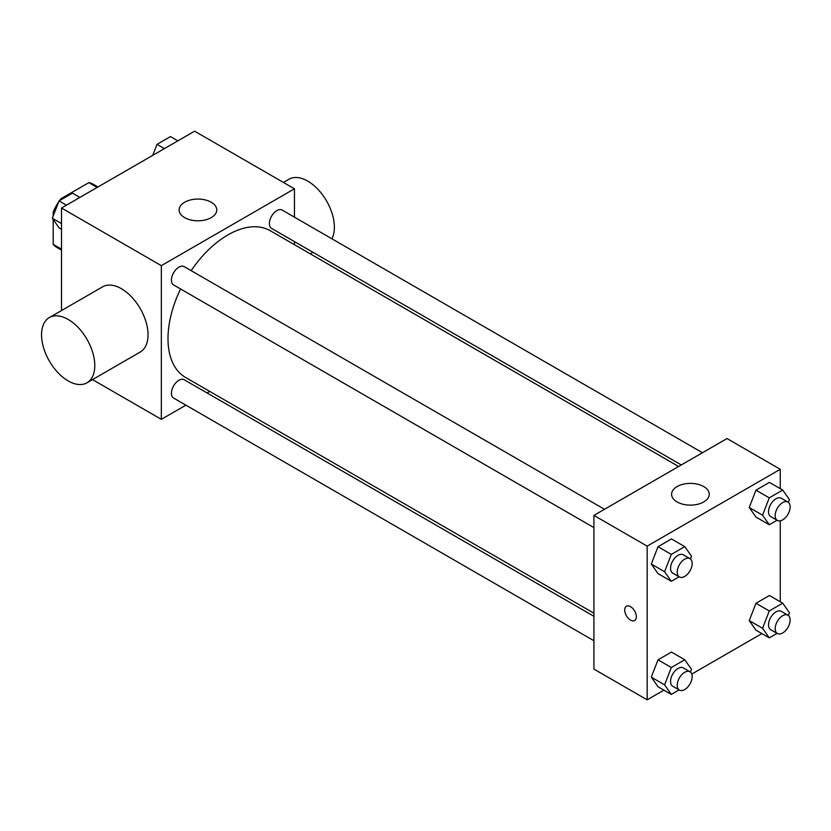 <?xml version="1.0" encoding="UTF-8"?>
<svg xmlns="http://www.w3.org/2000/svg" width="831" height="831" viewBox="0 0 831 831"><rect width="100%" height="100%" fill="white"/><g stroke="black" fill="none" stroke-linecap="round" stroke-linejoin="round"><path stroke-width="1.25" d="M61.754 199.357L60.819 198.817L88.834 182.643A36.439 21.045 120 0 1 93.051 184.139L97.954 186.975M61.515 249.165L53.194 244.366A36.439 21.045 120 0 0 56.601 247.264L61.515 250.1M53.194 244.366L53.194 219.477M53.194 215.998L53.194 212.019A36.439 21.045 120 0 1 58.71 201.788M60.819 198.817A36.439 21.045 120 0 0 59.479 200.666M54.462 212.746L53.194 212.019M97.154 187.442L88.834 182.643M61.515 310.555L61.515 208.02L194.62 131.173L294.444 188.803L294.444 217.161M185.905 405.164L161.339 419.343L92.511 379.601M209.734 391.401L207.054 392.949M180.576 288.97A84.71 48.904 120 0 0 167.997 338.653A84.71 48.904 120 0 0 185.542 377.43L593.916 613.205M678.626 466.492L270.241 230.717A84.71 48.904 120 0 0 191.161 270.657M294.444 241.592L294.444 244.688M161.339 419.343L161.339 265.65L294.444 188.803M702.465 452.729L282.166 210.077A10.574 6.108 120 0 0 274.012 212.913A10.574 6.108 120 0 0 269.389 223.56A10.574 6.108 120 0 0 271.581 228.4L681.306 464.945M593.916 616.301L184.202 379.746A10.574 6.108 120 0 0 176.047 382.582A10.574 6.108 120 0 0 171.425 393.229A10.574 6.108 120 0 0 173.617 398.07L593.916 640.732M593.916 527.612L173.617 284.96A10.574 6.108 -60 0 1 173.617 272.745A10.574 6.108 -60 0 1 184.202 266.637L604.501 509.289M161.339 265.65L61.515 208.02M184.638 217.618A18.822 10.865 180 0 1 179.122 209.942A18.822 10.865 180 0 1 197.944 199.066A18.822 10.865 180 0 1 216.766 209.942A18.822 10.865 180 0 1 205.143 219.976A18.822 10.865 180 0 1 184.638 217.618M49.351 317.577L102.587 286.84A37.644 21.731 60 0 1 131.599 296.927A37.644 21.731 60 0 1 148.032 334.81A37.644 21.731 60 0 1 140.231 352.043L86.995 382.79A37.644 21.731 60 0 1 49.351 361.049A37.644 21.731 60 0 1 49.351 317.577A37.644 21.731 60 0 1 78.353 327.663A37.644 21.731 60 0 1 94.786 365.547A37.644 21.731 60 0 1 86.995 382.79M331.881 238.777A37.644 21.731 -120 0 0 323.02 195.493A37.644 21.731 -120 0 0 288.928 179.257L283.413 182.436M663.927 690.145L647.162 699.827L593.916 669.09L593.916 515.397L727.021 438.55L780.257 469.286L780.257 488.649M761.892 633.586L691.776 674.066M755.971 517.048L749.24 507.481L755.971 490.155L769.413 482.396L755.971 490.155L749.24 507.481L755.971 517.048L769.277 524.735L762.557 515.168L769.277 497.842L782.729 490.072L789.45 499.639L788.38 502.391M658.007 686.728L651.286 677.161L658.007 659.835L671.458 652.065L658.007 659.835L651.286 677.161L658.007 686.728L671.313 694.415L664.592 684.848L671.313 667.511L684.765 659.752L691.485 669.319L690.426 672.061M780.257 520.819L780.257 601.769M647.162 699.827L647.162 546.133L780.257 469.286M755.971 630.168L749.24 620.601L755.971 603.275L769.413 595.505L755.971 603.275L749.24 620.601L755.971 630.168L769.277 637.855L762.557 628.288L769.277 610.962L782.729 603.192L789.45 612.759L788.38 615.501M658.007 573.608L651.286 564.041L658.007 546.715L671.458 538.945L658.007 546.715L651.286 564.041L658.007 573.608L671.313 581.295L664.592 571.728L671.313 554.402L684.765 546.632L691.485 556.199L690.426 558.941M647.162 546.133L593.916 515.397M677.109 501.945A18.822 10.865 180 0 1 671.593 494.268A18.822 10.865 180 0 1 690.416 483.393A18.822 10.865 180 0 1 709.238 494.268A18.822 10.865 180 0 1 697.625 504.303A18.822 10.865 180 0 1 677.109 501.945M636.349 616.737A8.237 4.757 60 0 1 634.645 620.508A8.237 4.757 60 0 1 626.408 615.75A8.237 4.757 60 0 1 626.408 606.246A8.237 4.757 60 0 1 632.755 608.448A8.237 4.757 60 0 1 636.349 616.737M634.645 620.508A8.237 4.757 60 0 1 626.408 615.75A8.237 4.757 60 0 1 626.408 606.246M679.104 576.797L671.313 581.295M689.979 558.65L683.331 554.807A10.574 6.108 120 0 0 675.177 557.632A10.574 6.108 120 0 0 670.555 568.279A10.574 6.108 120 0 0 672.746 573.13L679.405 576.963A10.574 6.108 120 0 0 689.979 570.855A10.574 6.108 120 0 0 689.979 558.65A10.574 6.108 120 0 0 681.836 561.476A10.574 6.108 120 0 0 677.213 572.123A10.574 6.108 120 0 0 679.405 576.963M664.592 571.728L651.286 564.041M671.313 554.402L658.007 546.715M684.765 546.632L671.458 538.945M777.068 520.237L769.277 524.735M787.944 502.09L781.296 498.247A10.574 6.108 120 0 0 773.142 501.083A10.574 6.108 120 0 0 768.519 511.73A10.574 6.108 120 0 0 770.711 516.57L777.369 520.414A10.574 6.108 120 0 0 787.944 514.306A10.574 6.108 120 0 0 787.944 502.09A10.574 6.108 120 0 0 779.79 504.926A10.574 6.108 120 0 0 775.178 515.563A10.574 6.108 120 0 0 777.369 520.414M762.557 515.168L749.24 507.481M769.277 497.842L755.971 490.155M782.729 490.072L769.413 482.396M679.104 689.917L671.313 694.415M689.979 671.76L683.331 667.916A10.574 6.108 120 0 0 675.177 670.752A10.574 6.108 120 0 0 670.555 681.399A10.574 6.108 120 0 0 672.746 686.24L679.405 690.083A10.574 6.108 120 0 0 689.979 683.975A10.574 6.108 120 0 0 689.979 671.76A10.574 6.108 120 0 0 681.836 674.595A10.574 6.108 120 0 0 677.213 685.243A10.574 6.108 120 0 0 679.405 690.083M664.592 684.848L651.286 677.161M671.313 667.511L658.007 659.835M684.765 659.752L671.458 652.065M777.068 633.357L769.277 637.855M787.944 615.2L781.296 611.367A10.574 6.108 120 0 0 773.142 614.192A10.574 6.108 120 0 0 768.519 624.839A10.574 6.108 120 0 0 770.711 629.69L777.369 633.523A10.574 6.108 120 0 0 787.944 627.415A10.574 6.108 120 0 0 787.944 615.2A10.574 6.108 120 0 0 779.79 618.035A10.574 6.108 120 0 0 775.178 628.683A10.574 6.108 120 0 0 777.369 633.523M762.557 628.288L749.24 620.601M769.277 610.962L755.971 603.275M782.729 603.192L769.413 595.505M61.515 229.231L59.053 227.808L52.322 218.241L59.053 200.915L72.494 193.145L79.89 197.414M61.515 223.549L52.322 218.241M66.438 205.174L59.053 200.915M152.748 155.345L157.017 144.355L170.459 136.585L177.844 140.855M164.403 148.614L157.017 144.355M310.316 253.85L312.996 252.302"/></g></svg>
